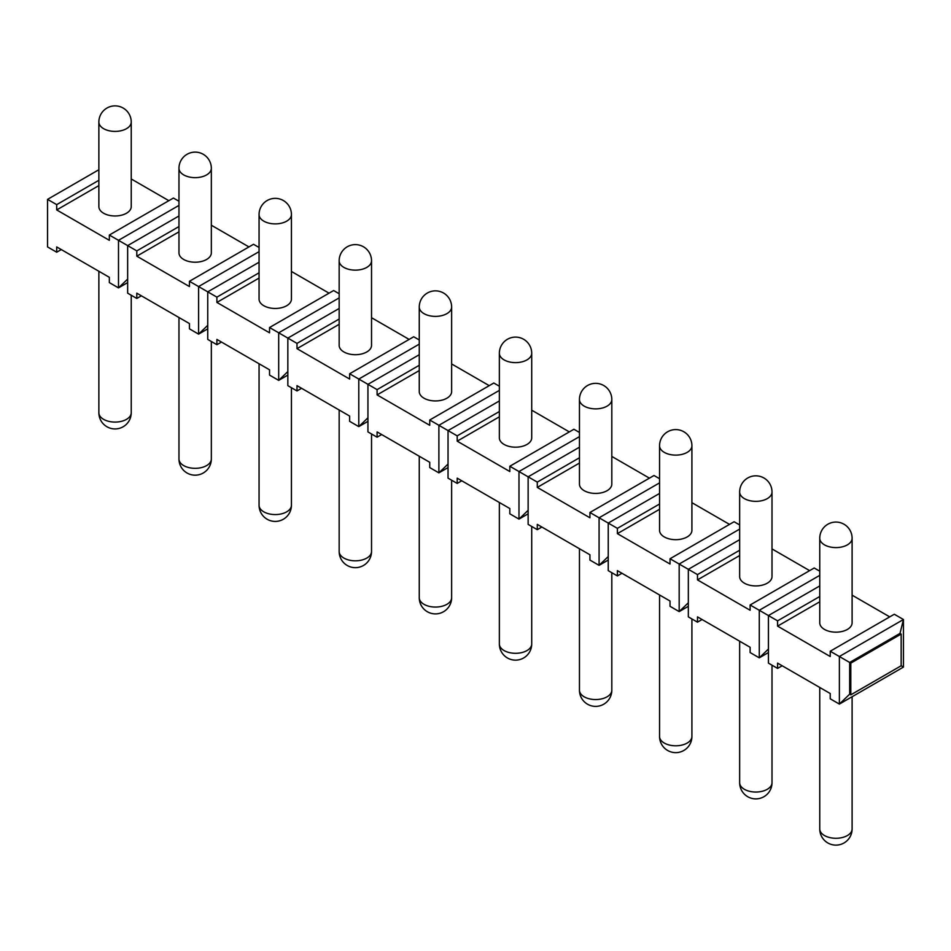 <?xml version="1.0" encoding="UTF-8"?>
<svg xmlns="http://www.w3.org/2000/svg" width="951" height="951" viewBox="0 0 951 951"><rect width="100%" height="100%" fill="white"/><g stroke="black" fill="none" stroke-linecap="round" stroke-linejoin="round"><path stroke-width="1.43" d="M850.812 663.12L849.671 662.467L849.671 694.171L839.376 704.085L839.376 656.511L849.671 662.467L900.015 633.39L903.45 619.517L903.45 667.091L901.156 665.771L901.156 634.055L850.812 663.12L850.812 694.836L901.156 665.771M830.223 651.233L839.376 656.511L903.45 619.517L894.297 614.239L830.223 651.233L830.223 656.511L777.585 626.127L819.75 601.781M852.108 595.171L889.72 616.878M819.75 571.194L814.199 567.997L750.125 604.991L750.125 610.269L697.487 579.884L739.652 555.539M772.01 548.917L809.622 570.636M739.652 524.952L734.101 521.742L670.027 558.748L670.027 564.026L617.389 533.642L659.554 509.296M691.912 502.675L729.524 524.393M659.554 478.71L654.003 475.5L589.929 512.494L589.929 517.784L537.291 487.399L579.456 463.054M611.814 456.432L649.426 478.151M579.456 432.467L573.905 429.258L509.831 466.252L509.831 471.541L457.193 441.157L499.358 416.811M531.716 410.19L569.328 431.909M499.358 386.225L493.807 383.015L429.733 420.009L429.733 425.299L377.095 394.903L419.26 370.569M451.63 363.948L489.23 385.654M419.26 339.971L413.709 336.773L349.635 373.767L349.635 379.057L296.997 348.66L339.162 324.315M371.532 317.705L409.132 339.412M339.162 293.728L333.611 290.531L269.537 327.524L269.537 332.814L216.899 302.418L259.064 278.072M291.434 271.463L329.034 293.17M178.966 201.243L173.415 198.046L109.341 235.04L109.341 240.318L56.703 209.933L98.868 185.588M131.238 178.966L168.838 200.685M259.064 247.486L253.513 244.288L189.439 281.282L189.439 286.56L136.801 256.176L178.966 231.83M211.336 225.221L248.936 246.927M819.75 596.503L777.585 620.837L768.432 615.559L768.432 663.12L777.585 668.41L777.585 663.12L830.223 693.517L830.223 698.795L839.376 704.085L903.45 667.091M61.28 249.566L56.703 252.217L47.55 246.927L47.55 199.365L56.703 204.643L56.703 209.933M819.75 575.355L759.278 610.269L759.278 657.842L768.432 652.552M768.432 649.034L759.278 657.842L750.125 652.552L750.125 647.262L697.487 616.878L697.487 622.168L688.334 616.878L688.334 569.316L697.487 574.594L697.487 579.884M777.585 668.41L782.162 665.771M739.652 529.113L679.18 564.026L679.18 611.6L688.334 606.31M688.334 602.791L679.18 611.6L670.027 606.31L670.027 601.02L617.389 570.636L617.389 575.926L608.236 570.636L608.236 523.074L617.389 528.352L617.389 533.642M697.487 622.168L702.064 619.517M659.554 482.87L599.082 517.784L599.082 565.346L608.236 560.068M608.236 556.537L599.082 565.346L589.929 560.068L589.929 554.778L537.291 524.393L537.291 529.671L528.138 524.393L528.138 476.831L537.291 482.109L537.291 487.399M617.389 575.926L621.966 573.275M579.456 436.628L518.984 471.541L518.984 519.103L528.138 513.825M528.138 510.295L518.984 519.103L509.831 513.825L509.831 508.535L457.193 478.151L457.193 483.429L448.04 478.151L448.04 430.577L457.193 435.867L457.193 441.157M537.291 529.671L541.868 527.032M499.358 390.385L438.886 425.299L438.886 472.861L448.04 467.583M448.04 464.052L438.886 472.861L429.733 467.583L429.733 462.293L377.095 431.909L377.095 437.187L367.942 431.909L367.942 384.335L377.095 389.625L377.095 394.903M457.193 483.429L461.77 480.79M419.26 344.143L358.789 379.057L358.789 426.619L367.942 421.329M367.942 417.81L358.789 426.619L349.635 421.329L349.635 416.051L296.997 385.654L296.997 390.944L287.844 385.654L287.844 338.092L296.997 343.382L296.997 348.66M377.095 437.187L381.672 434.548M339.162 297.889L278.691 332.814L278.691 380.376L287.844 375.086M287.844 371.568L278.691 380.376L269.537 375.086L269.537 369.808L216.899 339.412L216.899 344.702L207.746 339.412L207.746 291.85L216.899 297.14L216.899 302.418M296.997 390.944L301.574 388.305M259.064 251.646L198.593 286.56L198.593 334.134L207.746 328.844M207.746 325.325L198.593 334.134L189.439 328.844L189.439 323.566L136.801 293.17L136.801 298.459L127.648 293.17L127.648 245.608L136.801 250.886L136.801 256.176M216.899 344.702L221.476 342.063M178.966 205.404L118.495 240.318L118.495 287.891L127.648 282.602M127.648 279.083L118.495 287.891L109.341 282.602L109.341 277.312L56.703 246.927L56.703 252.217M136.801 298.459L141.378 295.809M849.671 694.171L850.812 694.836M777.585 620.837L777.585 626.127M819.75 585.923L768.432 615.559L750.125 604.991M739.652 539.681L688.334 569.316L670.027 558.748M659.554 493.438L608.236 523.074L589.929 512.494M579.456 447.196L528.138 476.831L509.831 466.252M499.358 400.953L448.04 430.577L429.733 420.009M419.26 354.711L367.942 384.335L349.635 373.767M339.162 308.469L287.844 338.092L269.537 327.524M259.064 262.226L207.746 291.85L189.439 281.282M178.966 215.972L127.648 245.608L109.341 235.04M98.868 169.73L47.55 199.365M98.868 180.298L56.703 204.643M739.652 550.249L697.487 574.594M659.554 504.006L617.389 528.352M579.456 457.764L537.291 482.109M499.358 411.521L457.193 435.867M419.26 365.279L377.095 389.625M339.162 319.037L296.997 343.382M259.064 272.794L216.899 297.14M178.966 226.552L136.801 250.886M900.015 633.39L901.156 634.055M819.75 538.254L819.75 622.822A16.179 9.344 0 0 0 829.736 631.452A16.179 9.344 0 0 0 847.377 629.431A16.179 9.344 0 0 0 852.108 622.822L852.108 538.254A16.179 16.179 0 0 0 827.834 524.239A16.179 16.179 0 0 0 819.75 538.254A16.179 9.344 180 0 0 829.736 546.884A16.179 9.344 180 0 0 847.377 544.864A16.179 9.344 0 0 0 852.108 538.254M98.868 122.061L98.868 206.629A16.179 9.344 0 0 0 108.854 215.259A16.179 9.344 0 0 0 126.495 213.226A16.179 9.344 0 0 0 131.238 206.629L131.238 122.061A16.179 16.179 0 0 0 106.964 108.045A16.179 16.179 0 0 0 98.868 122.061A16.179 9.344 180 0 0 108.854 130.691A16.179 9.344 180 0 0 126.495 128.67A16.179 9.344 0 0 0 131.238 122.061M739.652 492.012L739.652 576.579A16.179 9.344 0 0 0 749.638 585.21A16.179 9.344 0 0 0 767.279 583.177A16.179 9.344 0 0 0 772.01 576.579L772.01 492.012A16.179 16.179 0 0 0 747.736 477.996A16.179 16.179 0 0 0 739.652 492.012A16.179 9.344 180 0 0 749.638 500.642A16.179 9.344 180 0 0 767.279 498.621A16.179 9.344 0 0 0 772.01 492.012M659.554 445.769L659.554 530.337A16.179 9.344 0 0 0 669.54 538.967A16.179 9.344 0 0 0 687.181 536.935A16.179 9.344 0 0 0 691.912 530.337L691.912 445.769A16.179 16.179 0 0 0 667.65 431.754A16.179 16.179 0 0 0 659.554 445.769A16.179 9.344 180 0 0 669.54 454.4A16.179 9.344 180 0 0 687.181 452.379A16.179 9.344 0 0 0 691.912 445.769M579.456 399.527L579.456 484.083A16.179 9.344 0 0 0 589.442 492.713A16.179 9.344 0 0 0 607.083 490.692A16.179 9.344 0 0 0 611.814 484.083L611.814 399.527A16.179 16.179 0 0 0 587.552 385.512A16.179 16.179 0 0 0 579.456 399.527A16.179 9.344 180 0 0 589.442 408.157A16.179 9.344 180 0 0 607.083 406.136A16.179 9.344 0 0 0 611.814 399.527M499.358 353.285L499.358 437.84A16.179 9.344 0 0 0 509.344 446.471A16.179 9.344 0 0 0 526.985 444.45A16.179 9.344 0 0 0 531.716 437.84L531.716 353.285A16.179 16.179 0 0 0 507.454 339.269A16.179 16.179 0 0 0 499.358 353.285A16.179 9.344 180 0 0 509.344 361.915A16.179 9.344 180 0 0 526.985 359.882A16.179 9.344 0 0 0 531.716 353.285M419.26 307.042L419.26 391.598A16.179 9.344 0 0 0 429.246 400.228A16.179 9.344 0 0 0 446.887 398.207A16.179 9.344 0 0 0 451.63 391.598L451.63 307.042A16.179 16.179 0 0 0 427.356 293.027A16.179 16.179 0 0 0 419.26 307.042A16.179 9.344 180 0 0 429.246 315.673A16.179 9.344 180 0 0 446.887 313.64A16.179 9.344 0 0 0 451.63 307.042M339.162 260.8L339.162 345.356A16.179 9.344 0 0 0 349.148 353.986A16.179 9.344 0 0 0 366.789 351.965A16.179 9.344 0 0 0 371.532 345.356L371.532 260.8A16.179 16.179 0 0 0 347.258 246.784A16.179 16.179 0 0 0 339.162 260.8A16.179 9.344 180 0 0 349.148 269.43A16.179 9.344 180 0 0 366.789 267.397A16.179 9.344 0 0 0 371.532 260.8M259.064 214.546L259.064 299.113A16.179 9.344 0 0 0 269.05 307.744A16.179 9.344 0 0 0 286.691 305.723A16.179 9.344 0 0 0 291.434 299.113L291.434 214.546A16.179 16.179 0 0 0 267.16 200.53A16.179 16.179 0 0 0 259.064 214.546A16.179 9.344 180 0 0 269.05 223.176A16.179 9.344 180 0 0 286.691 221.155A16.179 9.344 0 0 0 291.434 214.546M178.966 168.303L178.966 252.871A16.179 9.344 0 0 0 188.952 261.501A16.179 9.344 0 0 0 206.593 259.468A16.179 9.344 0 0 0 211.336 252.871L211.336 168.303A16.179 16.179 0 0 0 187.062 154.288A16.179 16.179 0 0 0 178.966 168.303A16.179 9.344 180 0 0 188.952 176.934A16.179 9.344 180 0 0 206.593 174.913A16.179 9.344 0 0 0 211.336 168.303M819.75 687.466L819.75 828.939A16.179 9.344 180 0 0 829.736 837.569A16.179 9.344 180 0 0 847.377 835.549A16.179 9.344 0 0 0 852.108 828.939L852.108 696.726M739.652 641.224L739.652 782.697A16.179 9.344 180 0 0 749.638 791.327A16.179 9.344 180 0 0 767.279 789.294A16.179 9.344 0 0 0 772.01 782.697L772.01 665.189M659.554 594.981L659.554 736.454A16.179 9.344 180 0 0 669.54 745.085A16.179 9.344 180 0 0 687.181 743.052A16.179 9.344 0 0 0 691.912 736.454L691.912 618.946M579.456 548.739L579.456 690.2A16.179 9.344 180 0 0 589.442 698.842A16.179 9.344 180 0 0 607.083 696.81A16.179 9.344 0 0 0 611.814 690.2L611.814 572.704M499.358 502.497L499.358 643.958A16.179 9.344 180 0 0 509.344 652.588A16.179 9.344 180 0 0 526.985 650.567A16.179 9.344 0 0 0 531.716 643.958L531.716 526.462M419.26 456.242L419.26 597.715A16.179 9.344 180 0 0 429.246 606.346A16.179 9.344 180 0 0 446.887 604.325A16.179 9.344 0 0 0 451.63 597.715L451.63 480.219M339.162 410L339.162 551.473A16.179 9.344 180 0 0 349.148 560.103A16.179 9.344 180 0 0 366.789 558.082A16.179 9.344 0 0 0 371.532 551.473L371.532 433.977M259.064 363.757L259.064 505.231A16.179 9.344 180 0 0 269.05 513.861A16.179 9.344 180 0 0 286.691 511.84A16.179 9.344 0 0 0 291.434 505.231L291.434 387.735M178.966 317.515L178.966 458.988A16.179 9.344 180 0 0 188.952 467.619A16.179 9.344 180 0 0 206.593 465.598A16.179 9.344 0 0 0 211.336 458.988L211.336 341.48M98.868 271.273L98.868 412.746A16.179 9.344 180 0 0 108.854 421.376A16.179 9.344 180 0 0 126.495 419.343A16.179 9.344 0 0 0 131.238 412.746L131.238 295.238M819.75 828.939A16.179 16.179 0 0 0 844.024 842.955A16.179 16.179 0 0 0 852.108 828.939M739.652 782.697A16.179 16.179 0 0 0 763.926 796.712A16.179 16.179 0 0 0 772.01 782.697M659.554 736.454A16.179 16.179 0 0 0 683.828 750.47A16.179 16.179 0 0 0 691.912 736.454M579.456 690.2A16.179 16.179 0 0 0 603.73 704.215A16.179 16.179 0 0 0 611.814 690.2M499.358 643.958A16.179 16.179 0 0 0 523.632 657.973A16.179 16.179 0 0 0 531.716 643.958M419.26 597.715A16.179 16.179 0 0 0 443.535 611.731A16.179 16.179 0 0 0 451.63 597.715M339.162 551.473A16.179 16.179 0 0 0 363.437 565.488A16.179 16.179 0 0 0 371.532 551.473M259.064 505.231A16.179 16.179 0 0 0 283.339 519.246A16.179 16.179 0 0 0 291.434 505.231M178.966 458.988A16.179 16.179 0 0 0 203.241 473.004A16.179 16.179 0 0 0 211.336 458.988M98.868 412.746A16.179 16.179 0 0 0 123.143 426.761A16.179 16.179 0 0 0 131.238 412.746"/></g></svg>

